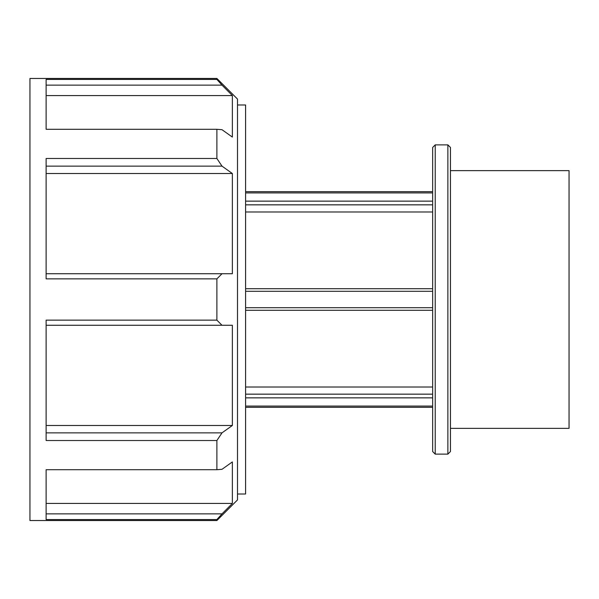 <?xml version="1.0" encoding="UTF-8"?>
<svg xmlns="http://www.w3.org/2000/svg" width="599" height="599" viewBox="0 0 599 599"><rect width="100%" height="100%" fill="white"/><g stroke="black" fill="none" stroke-linecap="round" stroke-linejoin="round"><path stroke-width="0.9" d="M245.59 192.93L432.658 192.93M432.658 201.144L245.59 201.144M245.59 204.836L432.658 204.836M432.658 394.164L245.59 394.164M245.59 397.856L432.658 397.856M245.59 387.014L432.658 387.014M432.658 406.07L245.59 406.07M432.658 211.986L245.59 211.986M447.872 299.5L447.872 454.124L450.448 451.549L450.448 147.451L447.872 144.876L447.872 299.5M435.233 144.876L432.658 147.451L432.658 451.549L435.233 454.124L435.233 144.876L447.872 144.876M432.658 288.718L245.59 288.718M245.59 291.286L432.658 291.286M432.658 307.714L245.59 307.714M245.59 310.282L432.658 310.282M216.89 440.512L216.89 469.706L46.123 469.706L46.123 519.565L216.89 519.565L216.89 520.531L237.504 499.918L237.504 99.082L216.89 78.469L216.89 79.435L46.123 79.435L46.123 129.294L216.89 129.294L216.89 158.488L46.123 158.488L46.123 278.857L216.89 278.857L216.89 320.143L46.123 320.143L46.123 440.512L216.89 440.512L222.004 432.86L46.123 432.86M46.123 325.272L222.004 325.272L216.89 320.143M222.004 325.272L232.36 325.272L232.36 425.485L222.004 432.86M46.123 503.437L232.36 503.437L232.36 461.926L222.004 469.302L216.89 469.706M232.36 503.437L222.004 513.867L46.123 513.867M216.89 519.565L222.004 513.867M46.123 85.133L222.004 85.133L216.89 79.435M222.004 85.133L232.36 95.563L232.36 137.074L222.004 129.698L216.89 129.294M46.123 166.14L222.004 166.14L216.89 158.488M222.004 166.14L232.36 173.515L232.36 273.728L46.123 273.728M216.89 278.857L222.004 273.728M216.89 78.469L29.95 78.469L29.95 520.531L216.89 520.531M46.123 425.485L232.36 425.485M232.36 173.515L46.123 173.515M232.36 95.563L46.123 95.563M237.504 104.99L245.59 104.99L245.59 494.01L237.504 494.01M450.448 170.648L569.05 170.648L569.05 428.352L450.448 428.352M245.59 407.32L432.658 407.32M245.59 191.68L432.658 191.68M435.233 454.124L447.872 454.124"/></g></svg>
